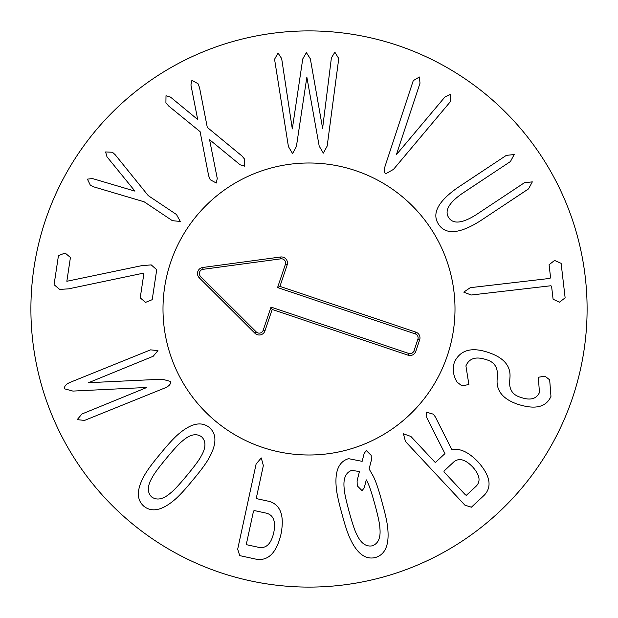 <?xml version="1.0" encoding="UTF-8"?>
<svg xmlns="http://www.w3.org/2000/svg" width="618" height="618" viewBox="0 0 618 618"><rect width="100%" height="100%" fill="white"/><g stroke="black" fill="none" stroke-linecap="round" stroke-linejoin="round"><path stroke-width="0.93" d="M156.725 269.718L152.206 299.676L145.578 302.372L140.224 297.876L143.963 273.048L68.621 288.838L59.683 289.433L54.075 284.697L58.44 255.69L65.075 252.986L70.429 257.49L66.844 281.275L141.87 265.632L151.225 264.898L156.725 269.718M144.133 201.792L93.812 186.883L90.375 185.276L87.424 179.135L92.437 178.556L134.948 191.132L106.984 156.81L105.608 151.951L112.461 152.252L115.257 154.817L148.25 195.636L176.478 214.516L180.286 221.453L172.36 220.672L144.133 201.792M209.564 139.683L217.25 178.417L216.292 183.021L210.19 179.707L208.652 175.806L200.101 131.657L168.598 105.956L165.91 102.742L166.003 95.744L170.498 97.103L197.706 119.537L190.923 84.967L191.889 80.363L197.992 83.677L199.529 87.578L207.293 127.385L241.978 156.006L244.674 159.22L244.658 166.165L240.163 164.805L209.564 139.683M296.408 146.481L292.569 153.558L288.421 146.597L274.562 59.251L278.03 53.048L281.669 58.571L292.306 128.938L302.743 58.942L306.404 52.63L310.344 58.834L322.604 128.305L331.395 57.853L334.871 52.221L338.618 58.324L338.378 61.406L327.185 146.033L323.345 153.117L319.205 146.149L306.852 77.157L296.408 146.481M396.424 154.631L444.86 97.065L450.452 94.345L450.561 101.452L393.473 169.402L385.91 173.666C383.963 172.685 383.824 169.78 385.493 164.944L413.264 80.641L419.375 76.995L420.001 83.183L396.424 154.631M510.422 161.545L461.916 193.704C448.745 202.974 444.35 210.97 448.73 217.683C453.21 224.334 462.287 223.392 475.945 214.871L524.45 182.712L532.33 181.877L528.544 188.884L480.039 221.043C459.498 233.936 445.694 235.049 438.625 224.38C431.557 213.72 437.953 201.437 457.822 187.532L506.327 155.373L514.199 154.539L510.422 161.545M561.121 263.353L565.13 297.845L559.437 302.187L553.095 299.243L551.565 286.157L550.653 285.779L471.155 295.025L463.747 292.113L470.298 287.671L549.796 278.424L550.599 277.845L549.078 264.751L554.578 260.433L561.121 263.353M457.165 382.202C453.357 376.354 452.407 369.749 454.307 362.395C460.178 349.827 471.835 346.613 489.271 352.778C504.164 357.969 511.047 366.374 509.92 377.984L509.703 380.866C509.023 389.579 512.693 395.064 520.696 397.335C530.097 400.673 536.339 399.081 539.444 392.561L538.348 377.266L544.976 376.153L549.672 379.869L550.962 396.354C546.219 407.293 535.057 409.889 517.459 404.149C502.867 399.058 496.107 390.7 497.173 379.066L497.351 376.269C498 367.378 494.253 361.831 486.127 359.622C475.906 356.192 469.17 358.293 465.918 365.91L468.892 384.535L461.901 385.825L457.165 382.202M344.156 488.274C344.296 492.191 345.941 499.947 349.1 511.55C352.283 523.245 354.809 530.8 356.671 534.215C360.719 543.114 365.926 546.984 372.291 545.818C378.363 543.593 380.889 537.621 379.869 527.896C379.746 524.01 378.085 516.223 374.902 504.527C371.742 492.925 369.232 485.4 367.362 481.955L366.289 479.854L364.265 487.78L362.063 490.677L357.243 485.802L357.096 480.858L359.444 471.549L351.742 470.352C345.663 472.577 343.137 478.548 344.156 488.274M336.161 486.366C334.902 470.754 339.035 461.522 348.56 458.664L362.148 461.345L364.172 453.411L366.289 450.545L371.194 455.389L371.341 460.333L369.093 468.923L373.287 476.254C375.968 481.546 378.919 490.313 382.14 502.558C385.593 514.84 387.509 523.925 387.872 529.804C389.131 545.416 384.999 554.647 375.474 557.506C365.817 559.869 357.575 554.006 350.746 539.916C348.073 534.663 345.114 525.864 341.862 513.519C338.432 501.337 336.532 492.283 336.161 486.366M182.573 440.873C179.444 443.237 174.044 449.054 166.373 458.309C158.641 467.641 153.913 474.045 152.19 477.536C147.238 485.964 147.069 492.453 151.68 496.98C156.995 500.68 163.33 499.313 170.699 492.878C173.805 490.537 179.228 484.705 186.96 475.373C194.639 466.119 199.344 459.73 201.089 456.223C206.041 447.787 206.203 441.306 201.592 436.771C196.285 433.079 189.942 434.446 182.573 440.873M179.537 433.233C191.58 423.23 201.507 421.298 209.324 427.44C216.818 433.983 216.763 444.095 209.162 457.791C206.373 463.021 200.896 470.483 192.739 480.163C184.674 490.059 178.339 496.841 173.743 500.518C161.692 510.53 151.765 512.461 143.948 506.312C136.462 499.777 136.516 489.657 144.118 475.968C146.875 470.761 152.368 463.284 160.595 453.519C168.598 443.709 174.909 436.941 179.537 433.233M70.56 382.179L150.568 349.858L157.93 350.622L153.164 356.285L88.521 382.704L162.21 379.189L170.359 381.391C171.171 383.902 169.232 386.134 164.558 388.096L84.558 420.41L77.196 419.645L81.962 413.99L146.875 387.455L72.916 391.086L64.766 388.876C63.955 386.366 65.887 384.133 70.56 382.179M254.122 510.522L253.465 511.264L246.427 543.794L246.713 544.744L259.12 547.424C266.366 548.537 271.232 543.616 273.735 532.677C275.983 521.685 273.581 515.188 266.528 513.203L254.122 510.522M237.683 549.186L256.115 464.002L261.267 457.938L263.353 465.57L256.393 497.722L256.686 498.672L269.378 501.422C280.688 504.921 284.558 515.86 280.974 534.246C276.632 552.461 268.591 560.827 256.841 559.336L239.73 555.628L237.683 549.186M443.925 471.132L444.164 472.09L465.501 494.941L466.443 495.25L476.215 486.127C480.92 481.244 479.738 474.856 472.654 466.945C465.184 459.267 458.865 457.621 453.705 462.009L443.925 471.132M405.47 441.499L403.423 433.805L410.885 436.447L434.717 461.97L435.659 462.272L444.937 453.604L426.775 417.66L426.551 412.206L433.427 414.215L435.435 417.073L451.874 449.757C459.807 447.965 468.537 452.013 478.069 461.885C490.128 475.505 492.245 486.559 484.419 495.049L471.41 507.193L464.945 505.2L405.47 441.499M587.1 309A278.1 278.1 0 0 1 169.95 549.842A278.1 278.1 0 0 1 169.95 68.158A278.1 278.1 0 0 1 587.1 309M162.998 309A146.002 146.002 0 0 1 382.001 182.557A146.002 146.002 0 0 1 382.001 435.443A146.002 146.002 0 0 1 162.998 309M263.198 330.259L271.001 307.084L408.668 353.419A4.218 4.218 0 0 0 414.014 350.769L417.899 339.236A4.218 4.218 0 0 0 415.242 333.89L277.575 287.548L285.377 264.373A4.218 4.218 0 0 0 280.811 258.842L203.005 269.332A4.218 4.218 0 0 0 200.595 276.501L256.223 331.905A4.218 4.218 0 0 0 263.198 330.259L264.967 330.854A6.08 6.08 0 0 1 254.902 333.226L199.282 277.822A6.08 6.08 0 0 1 202.758 267.486L280.564 256.995A6.08 6.08 0 0 1 287.146 264.967L279.939 286.381L415.837 332.121A6.08 6.08 0 0 1 419.661 339.83L415.783 351.364A6.08 6.08 0 0 1 408.073 355.188L272.175 309.44L264.967 330.854M272.175 309.44L271.001 307.084M279.939 286.381L277.575 287.548M262.426 447.37A146.002 146.002 0 0 1 212.453 199.475A146.002 146.002 0 0 1 452.121 280.147A146.002 146.002 0 0 1 262.426 447.37M408.073 355.188L408.668 353.419M415.783 351.364L414.014 350.769M419.661 339.83L417.899 339.236M415.837 332.121L415.242 333.89M287.146 264.967L285.377 264.373M280.564 256.995L280.811 258.842M202.758 267.486L203.005 269.332M199.282 277.822L200.595 276.501M254.902 333.226L256.223 331.905"/></g></svg>
